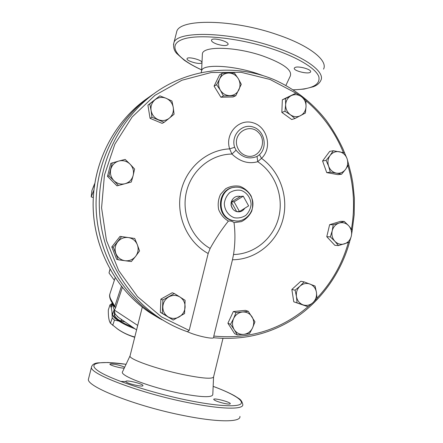 <?xml version="1.0" encoding="UTF-8"?>
<svg xmlns="http://www.w3.org/2000/svg" width="443" height="443" viewBox="0 0 443 443"><rect width="100%" height="100%" fill="white"/><g stroke="black" fill="none" stroke-linecap="round" stroke-linejoin="round"><path stroke-width="0.66" d="M201.559 71.118L201.737 70.409C203.088 63.936 232.47 65.237 257.139 73.549L262.433 75.404M130.098 355.701L130.009 356.056C128.941 359.151 156.916 369.113 182.987 374.54C202.778 378.521 212.989 379.263 213.62 376.755L222.962 338.441M159.081 318.107L161.872 319.735M236.058 150.199L231.899 154.048C240.051 161.723 248.661 164.27 257.732 161.684L257.045 156.445C249.06 159.607 242.066 157.525 236.058 150.199L234.629 147.286L229.662 148.87C206.754 149.839 185.783 168.096 180.822 192.157C175.755 216.184 187.566 242.349 208.166 253.507L189.183 330.439L187.35 331.718C177.433 328.269 168.008 323.578 159.07 317.659C122.478 293.338 98.723 248.23 99.287 201.709C99.963 155.194 124.904 111.049 162.121 88.185C196.504 67.192 239.148 64.744 274.56 79.867C294.927 89.082 312.105 102.521 326.087 120.197C332.604 129.19 338.208 138.714 342.899 148.782L344.848 153.494M187.378 331.729L188.724 332.283C196.171 335.633 211.228 339.05 213.354 337.898L213.692 337.738L213.803 336.065L232.464 259.764C255.373 259.775 276.321 243.019 282.678 220.354C289.102 197.705 280.336 171.718 261.508 158.339C272.528 148.211 267.633 127.014 253.241 122.849C238.96 118.059 224.595 133.731 229.662 148.87L231.899 154.048C210.995 154.203 191.42 170.278 186.381 192.063C181.237 213.814 191.52 237.924 210.137 248.445C215.569 238.655 221.638 229.535 228.355 221.085C230.504 220.764 232.403 221.279 234.037 222.63C235.36 233.223 235.189 243.855 233.522 254.515L232.464 259.764M338.491 245.588L334.853 241.269C337.616 244.01 340.805 244.885 344.421 243.894C347.965 242.631 350.263 240.045 351.316 236.136L349.444 242.149L338.491 245.588L334.864 245.322L326.779 236.7L329.631 224.679L340.534 221.35L344.205 221.378L348.702 225.747L352.279 230.083L351.316 236.136C352.119 232.154 351.249 228.693 348.702 225.747C345.972 222.995 342.788 222.098 339.161 223.056L344.205 221.378M308.001 306.739L302.923 304.806C306.562 306.002 309.89 305.293 312.908 302.68L308.001 306.739L293.77 301.805L291.848 289.467L300.83 281.266L304.153 281.903L315.067 286.062L316.44 292.341L316.978 298.438L312.908 302.68C315.754 299.861 316.933 296.411 316.44 292.341C315.687 288.321 313.55 285.563 310.028 284.068C306.412 282.839 303.078 283.526 300.027 286.123L304.153 281.903M237.332 334.869L234.264 329.742C236.606 333.108 239.779 334.648 243.788 334.365L237.332 334.869L234.624 333.668L227.896 323.229L233.339 311.54L245.444 310.355L248.257 311.307L254.963 321.823L252.599 327.826L249.542 333.573L243.788 334.365C247.77 333.789 250.705 331.613 252.599 327.826C254.249 323.927 254.038 320.217 251.956 316.695C249.653 313.334 246.496 311.778 242.493 312.022L248.257 311.307M173.207 320.056L160.333 312.293L160.892 299.114L172.216 292.74L174.32 293.532L179.991 297.043L185.119 300.343L184.565 313.555L173.207 320.056L168.019 316.811C171.662 318.888 175.373 318.927 179.155 316.928C182.798 314.668 184.786 311.379 185.108 307.06C185.146 302.735 183.441 299.396 179.991 297.043C176.38 294.938 172.67 294.872 168.861 296.849C165.184 299.091 163.174 302.392 162.841 306.75C162.808 311.113 164.536 314.464 168.019 316.811L162.321 313.295L162.88 299.977L174.32 293.532M118.181 259.764L116.647 259.327L111.786 246.923L120.014 236.385L128.365 237.553C124.046 237.077 120.463 238.539 117.622 241.922C115.019 245.511 114.449 249.387 115.911 253.551C117.666 257.593 120.684 259.986 124.97 260.722L118.181 259.764L113.27 247.233L121.587 236.573M118.48 185.484L113.884 180.628C117.124 183.662 120.861 184.692 125.098 183.707L116.941 185.844L107.472 176.325L110.794 163.384L118.907 161.014C114.731 162.265 112.018 165.006 110.767 169.248C109.82 173.573 110.861 177.366 113.884 180.628L108.912 175.86L112.267 162.775M164.12 122.34L151.938 117.24L151.085 110.457C151.938 114.787 154.336 117.86 158.278 119.665C162.315 121.188 166.009 120.684 169.353 118.143L164.12 122.34L162.116 123.364L150.055 118.331L147.912 105.185L159.829 95.86L166.147 98.302C162.132 96.74 158.428 97.222 155.044 99.747C151.844 102.516 150.526 106.087 151.085 110.457L149.773 103.95L159.829 95.86M235.809 95.688L223.466 95.937L220.348 90.178L216.599 84.724L219.689 78.832C217.995 82.642 218.216 86.424 220.348 90.178C222.713 93.766 225.924 95.594 229.972 95.655C233.998 95.422 236.966 93.484 238.888 89.835C240.555 86.047 240.339 82.293 238.234 78.566C235.903 74.983 232.713 73.139 228.666 73.04L234.508 73.145L238.234 78.566L241.291 84.32L235.809 95.688L233.112 96.967L220.885 97.222L214.08 86.13L219.584 74.823L222.153 73.3L228.666 73.04C224.629 73.233 221.633 75.166 219.689 78.832L222.153 73.3M294.96 118.508L290.37 114.77L284.982 111.282L285.63 104.775L285.508 98.551L291.151 95.688C287.778 97.593 285.934 100.622 285.63 104.775C285.597 108.956 287.175 112.284 290.37 114.77C293.709 117.013 297.109 117.301 300.581 115.64C303.926 113.724 305.748 110.7 306.047 106.58C306.085 102.438 304.524 99.121 301.356 96.629L305.897 100.4L306.047 106.58L305.382 113.037L294.96 118.508L291.721 119.527L281.831 112.378L282.346 99.78L296.002 93.141L301.356 96.629C298.05 94.365 294.645 94.054 291.151 95.688L296.002 93.141M341.603 174.193L336.398 173.119C340.119 173.645 343.181 172.377 345.595 169.309C347.805 166.07 348.292 162.515 347.057 158.644L348.68 164.558L345.595 169.309L341.603 174.193L337.954 174.642L326.74 172.62L322.57 160.975L329.664 151.417L333.247 150.736L344.532 152.863L347.057 158.644C345.579 154.867 343.009 152.558 339.338 151.722C335.628 151.163 332.549 152.414 330.101 155.476L333.247 150.736M243.251 196.177L234.081 201.82L231.318 202.002L240.399 196.421L243.251 196.177L248.623 205.868L239.486 211.532L234.081 201.82M244.802 208.238C242.792 211.206 240.084 212.33 236.673 211.61L239.486 211.532M232.691 208.863L231.24 205.596C231.982 208.681 233.793 210.685 236.673 211.61L231.318 202.002C232.896 197.512 235.92 195.651 240.399 196.421M231.24 205.596L231.318 202.002M231.074 205.508L231.113 202.335L232.193 199.848M111.304 307.73L110.014 304.823L111.824 303.726M119.029 321.125L114.482 320.056L112.234 317.996L111.974 311.645M134.716 337.3C128.642 335.39 123.315 332.898 118.73 329.83L117.046 328.634M110.014 304.823L108.319 309.956C108.23 316.607 108.945 321.053 110.473 323.29L117.594 329.011C122.888 332.671 128.614 335.34 134.788 337.023M113.663 316.834L114.643 317.924C119.915 322.205 126.665 325.815 134.893 328.75M114.482 320.056L112.71 325.367M112.234 317.996L110.473 323.29M109.039 272.855L110.03 269.388M121.399 286.344L114.781 306.274L111.077 299.789C109.842 297.613 109.443 295.658 109.892 293.925L110.097 293.294M114.36 280.303L109.094 273.071M93.866 190.18L91.192 196.93L91.895 190.606L94.575 183.812L94.143 187.788M93.29 197.489L91.192 196.93M328.623 166.214L326.087 160.388L330.101 155.476C327.859 158.732 327.366 162.31 328.623 166.214C330.124 170.012 332.715 172.316 336.398 173.119L330.295 172.155L328.623 166.214M171.95 101.037L173.268 107.488C172.432 103.197 170.057 100.135 166.147 98.302L171.95 101.037M174.077 114.228L169.353 118.143C172.515 115.374 173.822 111.819 173.268 107.488L174.077 114.228M125.147 159.414L130.087 164.165C126.886 161.119 123.16 160.067 118.907 161.014L125.147 159.414M133.16 175.472L131.3 182.029L125.098 183.707C129.251 182.427 131.936 179.681 133.16 175.472C134.096 171.186 133.072 167.415 130.087 164.165L134.606 169.038L133.16 175.472M135.663 256.298L131.338 261.569L124.97 260.722C129.295 261.16 132.856 259.681 135.663 256.298C138.227 252.726 138.792 248.877 137.347 244.746L139.556 250.937L135.663 256.298M134.716 238.478L137.347 244.746C135.63 240.726 132.634 238.328 128.365 237.553L134.716 238.478M230.537 324.32L233.616 318.534C231.944 322.465 232.16 326.203 234.264 329.742L230.537 324.32L227.896 323.229M236.036 312.509L242.493 312.022C238.5 312.564 235.543 314.735 233.616 318.534L236.036 312.509L233.339 311.54M297.026 302.652L296.456 296.522C297.225 300.57 299.379 303.333 302.923 304.806L293.77 301.805M295.088 290.193L300.027 286.123C297.142 288.947 295.952 292.413 296.456 296.522L295.088 290.193L291.848 289.467M322.57 160.975L326.087 160.388M326.74 172.62L330.295 172.155M281.831 112.378L284.982 111.282M282.346 99.78L285.508 98.551M220.885 97.222L223.466 95.937M214.08 86.13L216.599 84.724M150.055 118.331L151.938 117.24M147.912 105.185L149.773 103.95M107.472 176.325L108.912 175.86M111.786 246.923L113.27 247.233M160.333 312.293L162.321 313.295M160.892 299.114L162.88 299.977M332.206 230.82L333.208 224.734L339.161 223.056C335.595 224.296 333.274 226.882 332.206 230.82C331.392 234.834 332.272 238.317 334.853 241.269L330.334 236.883L332.206 230.82M329.631 224.679L333.208 224.734M326.779 236.7L330.334 236.883M166.358 322.161L154.38 315.128C119.765 292.103 96.84 250.118 96.07 206.2C95.422 162.282 117.013 119.654 150.974 95.732M234.629 147.286C230.692 135.492 241.856 123.265 253.008 126.98C264.255 130.209 268.093 146.794 259.471 154.696L261.508 158.339L257.732 161.684C275.347 173.252 284.052 196.814 278.653 217.663C273.325 238.522 254.42 254.227 233.522 254.515M259.471 154.696L257.045 156.445M208.166 253.507L210.137 248.445M166.369 322.166L154.402 315.139C119.383 291.854 96.369 249.16 96.07 204.732C95.887 160.305 118.453 117.511 153.284 94.143M113.38 304.69L113.69 305.244C114.582 307.459 114.942 307.802 114.781 306.274L115.656 307.614L122.334 287.518M111.226 301.223L113.69 305.244L113.275 304.518L113.131 306.96C113.746 307.819 113.989 312.022 115.656 307.614M132.49 327.089C125.004 324.16 118.829 320.721 113.978 316.767L112.494 314.702L111.271 307.514L111.536 304.59M121.343 319.381L121.415 321.009L125.12 321.995M136.571 329.913L117.367 316.634L118.331 317.299L115.097 313.993L114.499 315.211C116.033 318.229 118.336 320.162 121.415 321.009M115.097 313.993L114.1 309.878L114.499 315.211L113.978 316.767L114.643 317.924M115.186 277.8L109.892 293.925C109.233 295.741 109.654 298.128 111.149 301.085L111.077 299.789M201.587 62.978C199.422 64.833 185.877 60.813 187.057 58.653C187.588 56.062 203.215 60.276 201.875 62.64L201.587 62.978M294.983 67.502C298.25 65.619 312.143 69.534 310.56 71.882C309.607 74.823 292.707 70.852 294.335 68.072L294.983 67.502M217.17 44.217C213.221 42.805 211.328 41.443 211.494 40.125C212.252 36.924 229.69 41.564 228.023 44.516C226.556 45.989 222.934 45.889 217.17 44.217M88.661 378.305L88.489 378.992C85.255 386.13 135.874 406.364 184.598 415.739C218.609 422.544 241.103 422.212 239.907 416.387M126.006 381.777L125.845 381.456C125.519 379.546 143.327 383.837 142.951 385.576C143.443 387.354 127.473 383.776 126.006 381.777M124.245 368.144C120.9 368.366 109.438 365.193 109.886 364.168C110.207 363.648 112.3 363.775 116.166 364.55C120.097 365.42 122.927 366.328 124.655 367.275M224.662 403.507C218.405 402.05 214.755 400.688 213.709 399.414C213.177 397.559 230.454 401.995 230.299 403.678C230.161 404.265 228.283 404.21 224.662 403.507M202.329 55.087L202.385 53.935C202.667 45.884 235.178 46.421 262.588 55.884C283.409 63.465 292.624 70.232 290.226 76.185L285.885 85.416M176.364 33.087L176.668 31.885C178.728 18.54 232.619 18.794 278.049 34.925C309.945 45.779 328.108 60.625 323.545 69.125M122.617 371.588L122.418 372.009C120.18 375.808 150.648 387.415 179.515 393.201C201.504 397.415 212.601 397.797 212.812 394.364L213.559 377.154M189.183 330.439L161.501 316.917L137.48 296.594L118.696 270.562L106.436 240.35L101.574 207.828L104.448 175.068L114.864 144.163L132.086 117.046L154.928 95.35L181.863 80.266L211.189 72.514L241.136 72.314L270.02 79.452L296.301 93.318M305.919 100.661C322.559 114.853 335.058 132.164 343.408 152.586M347.982 165.743C354.084 187.035 355.164 208.559 351.216 230.316M348.353 242.559C342.306 263.729 331.846 282.263 316.966 298.161M308.145 306.628C281.078 329.686 249.63 339.499 213.803 336.065M234.037 222.63L241.369 221.633C245.943 219.351 249.398 215.846 251.729 211.117C253.125 206.001 252.92 200.945 251.115 195.956C248.407 191.426 244.68 188.209 239.929 186.304C234.906 185.423 230.144 186.243 225.642 188.757L220.492 194.383C218.255 199.234 217.651 204.306 218.676 209.605C220.686 214.584 223.909 218.41 228.355 221.085M246.325 155.798C241.823 154.308 238.755 151.207 237.121 146.495C232.697 133.299 249.315 122.595 258.529 132.523C268.142 141.937 258.845 159.801 246.325 155.798M237.514 221.013L235.51 220.974C243.534 222.032 252.964 214.678 252.936 203.758C252.759 194.422 244.636 186.68 235.958 187.195C218.222 187.096 215.403 216.699 232.813 220.492L236.357 221.024L232.132 220.487C215.204 216.815 217.253 188.131 234.48 187.339M234.397 217.757C228.527 215.708 224.529 210.115 224.296 203.575C224.856 199.25 226.655 195.612 229.684 192.666C233.234 190.468 237.044 189.709 241.114 190.385C246.945 192.483 250.865 198.06 251.092 204.528C250.544 208.808 248.778 212.424 245.787 215.376C242.271 217.596 238.472 218.388 234.397 217.757M159.873 318.678L150.138 312.841C115.939 290.104 93.473 248.49 93.141 205.181C92.93 161.872 114.898 120.119 148.887 97.238C114.859 120.158 92.903 161.9 93.113 205.187C93.445 248.473 115.9 290.076 150.138 312.841L154.38 315.128M111.271 307.514L112.588 303.411M112.35 303.04L113.131 306.96M137.701 325.428L114.1 309.878L112.494 314.702M120.634 381.429L125.823 381.545M201.654 69.844C177.444 58.864 166.734 45.557 182.029 39.582C196.963 33.496 239.115 37.589 273.885 49.455C298.942 57.95 316.147 68.826 318.855 76.75C320.422 84.862 311.883 89.22 293.238 89.824M91.679 366.416L91.524 367.037C88.478 373.449 139.218 392.969 187.821 402.587C221.766 409.537 244.104 409.742 242.786 404.431C242.138 401.557 240.721 399.525 238.533 398.335L234.657 395.854C229.241 392.83 222.076 389.663 213.161 386.346M114.654 364.257L110.313 363.902M213.161 386.368C232.63 393.578 244.47 400.616 240.782 403.944C237.094 407.25 216.361 406.093 187.777 400.278C151.201 392.875 110.523 379.341 98.451 371.096C86.02 362.773 100.107 360.569 126.061 364.296L108.048 362.49L97.837 362.867C94.265 363.282 92.161 364.672 91.524 367.037L88.489 378.992M293.382 89.912L304.108 89.071L313.4 86.723C317.055 85.322 319.53 83.223 320.821 80.438C325.278 72.392 306.977 58.022 275.014 47.296C229.48 31.375 175.688 30.489 173.794 43.187L173.473 44.605M201.194 72.552L201.737 70.409M130.009 356.056L142.286 307.165M187.422 331.746C177.477 328.291 168.024 323.595 159.07 317.659L154.402 315.139M213.681 337.738C244.442 340.606 272.423 333.49 297.613 316.38C321.69 299.756 341.619 271.852 349.677 241.529M352.263 230.055L354.184 214.783L354.367 198.06L352.833 183.014L351.465 175.572L348.669 164.586M118.73 329.83L117.594 329.011M109.028 272.894L109.958 269.255M111.348 305.166L112.151 302.724M113.796 317.044L112.926 315.665M176.668 31.885L173.794 43.187C173.174 47.451 174.193 50.917 176.862 53.597L184.061 60.065C188.884 63.438 194.743 66.727 201.648 69.922M201.604 70.83L202.385 53.935M130.02 355.917L122.418 372.009"/></g></svg>
